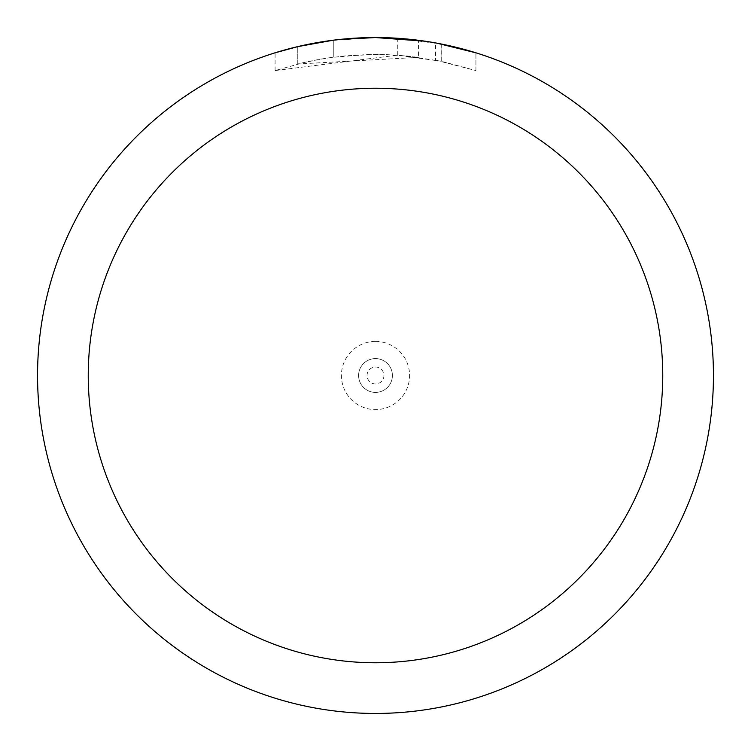 <?xml version="1.0" encoding="UTF-8"?>
<svg xmlns="http://www.w3.org/2000/svg" width="751" height="751" viewBox="0 0 751 751"><rect width="100%" height="100%" fill="white"/><g stroke="black" fill="none" stroke-linecap="round" stroke-linejoin="round"><path stroke-width="0.56" stroke-dasharray="3.75 2.82" d="M375.5 358.602A16.898 16.898 0 0 1 392.397 375.5A16.898 16.898 0 0 1 375.5 392.397A16.898 16.898 0 0 1 358.602 375.5A16.898 16.898 0 0 1 375.5 358.602A16.898 16.898 0 0 1 392.397 375.5A16.898 16.898 0 0 1 375.5 392.397A16.898 16.898 0 0 1 358.602 375.5A16.898 16.898 0 0 1 375.5 358.602A16.898 16.898 0 0 1 392.397 375.5A16.898 16.898 0 0 1 375.5 392.397A16.898 16.898 0 0 1 358.602 375.5A16.898 16.898 0 0 1 375.5 358.602A16.898 16.898 0 0 1 392.397 375.5A16.898 16.898 0 0 1 375.5 392.397A16.898 16.898 0 0 1 358.602 375.5A16.898 16.898 0 0 1 375.5 358.602A16.898 16.898 0 0 1 392.397 375.5A16.898 16.898 0 0 1 375.5 392.397M352.595 38.329L375.5 37.559L397.279 38.273L441.1 43.98L441.1 61.225L397.288 55.189L275.11 70.556L305.084 62.267L325.474 58.371L346.061 55.799L377.162 54.447L397.899 55.227L418.542 57.348L418.542 40.301L375.5 37.55A337.95 337.95 0 0 1 713.45 375.5A337.95 337.95 0 0 1 375.5 713.45A337.95 337.95 0 0 1 37.55 375.5A337.95 337.95 0 0 1 375.5 37.55L382.24 37.616M386.943 37.747L417.115 40.122M441.09 43.98L425.46 41.258M475.899 52.814L437.129 43.22M418.542 57.348L297.762 64.004A321.053 321.053 0 0 1 333.266 57.236L366.601 54.57L387.253 54.663L407.962 56.09L441.241 61.253L435.533 60.108L435.533 42.929M333.266 40.197L333.266 57.236L333.266 40.197A337.95 337.95 0 0 0 297.762 46.609L324.976 41.352M338.973 39.531L337.387 39.709M475.927 70.556L475.927 52.814L475.927 70.556M435.524 60.118L475.899 70.556L441.09 61.225M297.762 64.004L297.762 46.609L297.762 64.004M333.266 40.207L350.726 38.461M441.1 61.225L441.1 43.98M397.288 55.189L397.288 38.254M275.091 70.556L275.091 52.814L303.235 45.37L324.714 41.389L353.665 38.254L375.5 37.55L331.191 40.47M375.5 341.405A34.095 34.095 0 0 1 409.595 375.5A34.095 34.095 0 0 1 375.5 409.595A34.095 34.095 0 0 1 341.405 375.5A34.095 34.095 0 0 1 375.5 341.405M375.5 383.949A8.449 8.449 0 0 1 367.051 375.5A8.449 8.449 0 0 1 375.5 367.051A8.449 8.449 0 0 1 383.949 375.5A8.449 8.449 0 0 1 375.5 383.949M441.241 44.009L441.241 61.253"/><path stroke-width="1.13" d="M382.24 37.616L386.943 37.747M417.115 40.122L418.542 40.301M425.46 41.258L375.5 37.55A337.95 337.95 0 0 1 713.45 375.5A337.95 337.95 0 0 1 375.5 713.45A337.95 337.95 0 0 1 37.55 375.5A337.95 337.95 0 0 1 375.5 37.55L338.973 39.531M437.129 43.22L475.899 52.814M375.5 88.242A287.257 287.257 0 0 1 662.757 375.5A287.257 287.257 0 0 1 375.5 662.757A287.257 287.257 0 0 1 88.242 375.5A287.257 287.257 0 0 1 375.5 88.242M337.387 39.709L333.266 40.197M275.11 52.814L297.762 46.618L333.266 40.207M350.726 38.461L352.595 38.329M324.976 41.352L331.191 40.47"/></g></svg>
